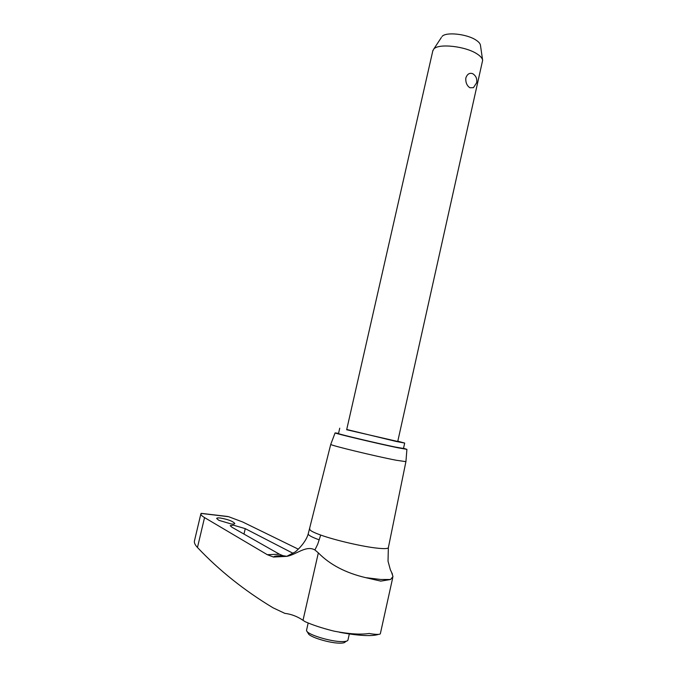 <?xml version="1.0" encoding="UTF-8"?>
<svg xmlns="http://www.w3.org/2000/svg" width="677" height="677" viewBox="0 0 677 677"><rect width="100%" height="100%" fill="white"/><g stroke="black" fill="none" stroke-linecap="round" stroke-linejoin="round"><path stroke-width="1.02" d="M391.704 572.75L392.99 576.55L390.553 579.504L380.779 581.12L365.572 577.625C345.625 572.911 329.885 564.66 318.342 552.872L314.991 550.029C306.258 544.79 296.162 554.818 286.743 556.35L273.516 557.044L267.297 554.691L204.539 517.592C202.042 516.077 200.815 514.867 200.849 513.945L201.628 513.394M194.511 540.686L194.367 541.261C194.164 542.996 195.196 545.07 197.464 547.49C219.077 570.381 244.262 590.479 273.009 607.785L284.822 613.362C291.262 614.124 297.321 616.442 303.008 620.31L305.09 621.664C312.554 624.981 321.744 628.028 332.661 630.795L334.514 631.243C349.273 634.036 360.816 634.772 369.151 633.469C373.492 634.298 380.567 635.051 380.415 633.494M406.902 449.401L405.929 461.646L396.231 460.25C375.515 456.29 330.232 445.314 330.731 444.417L330.774 444.298M403.526 448.292L406.911 449.359L397.687 447.742C377.969 443.689 334.776 433.441 335.098 432.908L338.568 433.365M306.605 629.948L306.613 630.778C307.35 634.544 330.503 641.686 341.927 641.601C345.388 641.627 347.377 641.17 347.91 640.239L349.324 633.943M346.412 641.178L345.245 641.914C344.754 642.752 342.96 643.167 339.862 643.15C329.631 643.243 308.974 636.862 308.28 633.452L307.003 631.413M404.677 443.113L403.484 448.47L395.097 447.006C377.14 443.308 337.958 434.008 338.517 433.585L338.525 433.534M346.726 429.489L396.333 441.489L404.685 443.071L397.797 441.218M441.396 37.463L433.712 49.133C438.197 43.108 466.081 46.231 477.437 54.177C480.67 56.318 482.405 58.374 482.642 60.338L397.737 441.472L346.666 429.743M476.6 82.822L473.435 87.663L469.923 87.765C466.876 85.734 465.514 82.467 465.827 77.965C467.248 74.089 469.499 72.651 472.571 73.624L473.325 74.081M442.022 36.516C445.686 31.616 467.468 33.977 476.371 40.341C478.91 42.059 480.272 43.726 480.467 45.325L482.599 60.041M433.712 49.133L432.73 51.164M405.895 461.731L388.42 547.397C388.53 548.658 384.993 548.937 377.817 548.218C363.414 546.813 335.284 540.322 320.703 535.05L317.75 544.105L320.703 535.05C313.679 532.528 310.032 530.641 309.761 529.38L309.854 528.991M231.297 523.998L218.823 520.3L216.657 518.48C216.758 517.922 217.952 517.761 220.228 518.007C228.039 519.394 232.888 521.222 234.784 523.482C234.699 524.057 233.54 524.226 231.297 523.998M286.879 556.316L282.994 555.699L279.457 554.209L231.813 527.171L230.205 525.674L233.497 525.191L245.252 528.652L292.989 553.278M201.052 513.428L228.606 516.695L242.696 521.992L298.337 549.182M225.559 516.204L228.606 516.695M317.75 544.105L315.093 549.597M390.553 579.504L380.601 579.47L365.572 577.625M318.342 552.872L303.008 620.31M204.539 517.592L197.464 547.49M245.252 528.652L243.982 534.085M319.231 539.857C312.122 537.267 308.441 535.312 308.187 533.992L308.348 533.51M267.297 554.691L279.457 554.209M366.697 635.568C359.191 635.39 350.102 634.281 339.439 632.242M392.762 577.583L380.516 632.953M388.344 547.786L388.031 561.208L390.35 569.738L392.432 574.121M308.187 622.984L306.52 630.321M339.744 428.194L338.517 433.585M476.65 82.586C477.251 78.642 475.897 75.655 472.571 73.624M432.908 50.411L346.658 429.777M335.098 432.908L330.731 444.417L308.187 533.992C305.555 543.462 294.859 552.652 294.495 552.288L286.76 556.342M273.516 557.044C274.346 556.054 277.502 555.605 282.994 555.707M200.849 513.945L194.367 541.261M227.81 516.509L201.162 513.344M367.399 635.576C372.367 635.627 376.073 635.221 378.519 634.357"/></g></svg>
